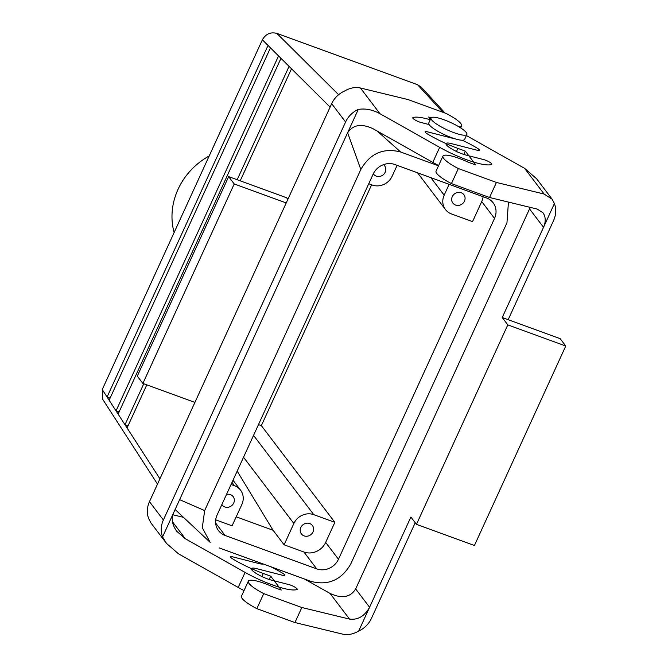 <?xml version="1.0" encoding="UTF-8"?>
<svg xmlns="http://www.w3.org/2000/svg" width="668" height="668" viewBox="0 0 668 668"><rect width="100%" height="100%" fill="white"/><g stroke="black" fill="none" stroke-linecap="round" stroke-linejoin="round"><path stroke-width="1" d="M415.22 522.735L371.4 618.451A23.664 21.601 142.8 0 1 358.708 631.018C353.172 634.241 347.811 635.276 342.642 634.132L294.947 622.543L256.846 608.64A24.232 5.01 -155.4 0 1 241.449 596.215L248.337 581.177A24.232 5.01 -155.4 0 1 273.847 587.364L281.278 590.069L270.707 576.158L263.276 573.445A40.005 8.267 -155.4 0 1 232.806 558.974A5.636 1.161 -155.4 0 1 230.585 556.836A5.636 1.161 -155.4 0 1 232.706 556.845L258.733 563.516A13.803 2.856 24.6 0 0 263.25 563.992M507.797 324.873L565.754 346.016L474.422 545.505L416.456 524.363L507.797 324.873L502.227 317.542L508.173 319.713L553.605 220.465A23.664 21.601 -37.2 0 0 554.407 203.565L502.227 317.542M565.754 346.016L560.185 338.684L508.173 319.713M358.708 631.018L369.579 607.262C364.611 616.18 357.923 620.129 349.523 619.094L301.827 607.504L263.726 593.61A24.232 5.01 -155.4 0 1 248.337 581.177M304.541 579.056L330 593.393C341.799 598.904 350.358 597.417 355.66 588.942L530.225 207.372M529.615 209L543.535 227.32C545.94 221.651 545.756 216.799 542.967 212.766L537.239 209.084L489.544 197.494L496.433 182.456L544.128 194.046L552.135 199.206L554.407 203.565M552.135 199.206L536.579 178.732L524.597 168.344L466.381 135.546M355.66 588.942L369.579 607.262L410.887 517.032L416.456 524.363M269.187 579.473L270.707 576.158M256.846 608.64L263.726 593.61M294.947 622.543L301.827 607.504M429.081 124.557L420.882 122.453A5.636 1.161 -155.4 0 1 415.321 120.106A5.636 1.161 -155.4 0 1 412.757 117.768A5.636 1.161 -155.4 0 1 412.949 117.61A40.005 8.267 -155.4 0 1 430.225 119.764M455.225 138.877A13.803 2.856 -155.4 0 1 453.338 138.468L427.311 131.788A5.636 1.161 -155.4 0 0 425.19 131.788A5.636 1.161 -155.4 0 0 427.411 133.926A40.005 8.267 -155.4 0 0 457.881 148.396L456.469 151.477M496.433 182.456L458.331 168.553A24.232 5.01 -155.4 0 1 442.942 156.128A24.232 5.01 -155.4 0 1 468.452 162.307L475.883 165.021L465.312 151.11L457.881 148.396M458.331 168.553L451.443 183.591A24.232 5.01 -155.4 0 1 436.054 171.158L442.942 156.128M489.544 197.494L451.443 183.591M465.312 151.11L463.792 154.425M204.658 510.586L202.295 527.712L210.144 542.341L175.116 509.5L210.144 542.341L202.295 527.712L204.658 510.586L179.625 499.647L204.658 510.586L360.82 169.505C370.08 153.398 383.349 147.561 400.641 151.995L377.245 131.087L400.641 151.995L438.509 165.806L400.641 151.995C383.349 147.561 370.08 153.398 360.82 169.505L347.619 132.74L360.82 169.505L204.658 510.586M232.088 525.816L241.841 504.515A15.498 14.145 142.8 0 0 240.555 490.17A15.498 14.145 142.8 0 0 234.526 485.761L231.061 484.492L234.526 485.761A15.498 14.145 142.8 0 1 240.555 490.17L233.007 480.242L240.555 490.17A15.498 14.145 142.8 0 1 241.841 504.515L232.088 525.816L215.706 519.846L232.088 525.816M102.772 399.422L102.246 389.544L159.928 478.806L127.062 427.954L146.785 384.877L127.062 427.954L124.999 424.748L143.762 383.766L124.999 424.748L128.022 425.858L124.999 424.748L118.102 414.085L280.977 58.325L118.102 414.085L116.032 410.887L119.063 411.989L116.032 410.887L278.548 55.912L291.507 68.779L240.196 180.844L291.507 68.779L330.101 107.114L289.077 66.366L237.173 179.734L289.077 66.366L278.548 55.912L116.032 410.887L109.143 400.216L270.456 47.871L109.143 400.216L107.072 397.017L268.027 45.457L278.548 55.912L268.027 45.457L107.072 397.017L110.095 398.12L107.072 397.017L102.246 389.544L262.357 39.83L102.246 389.544L102.772 399.422L157.498 484.108L102.772 399.422M225.083 535.444A16.9 15.431 -37.2 0 1 218.503 530.634A16.9 15.431 -37.2 0 1 217.1 514.986L373.153 174.139L217.1 514.986A16.9 15.431 -37.2 0 0 218.503 530.634A16.9 15.431 -37.2 0 0 225.083 535.444L316.724 568.877A16.9 15.431 142.8 0 0 338.476 559.258L494.52 218.419L338.476 559.258A16.9 15.431 142.8 0 1 316.724 568.877L225.083 535.444L215.63 523.011L225.083 535.444M350.8 563.901C341.548 579.999 328.272 585.836 310.987 581.402L219.346 547.977L310.987 581.402C328.272 585.836 341.548 579.999 350.8 563.901L506.962 222.811L508.448 202.087L506.962 222.811L350.8 563.901M325.667 542.408A16.9 15.431 -37.2 0 1 303.923 552.019L284.109 544.796L293.862 523.495A15.498 14.145 -37.2 0 1 313.793 514.677L334.852 522.359L261.355 425.633L371.617 184.802L261.355 425.633L258.491 424.589L261.355 425.633L334.852 522.359L325.667 542.408A16.9 15.431 -37.2 0 1 303.923 552.019L284.109 544.796L293.862 523.495A15.498 14.145 -37.2 0 1 313.793 514.677L334.852 522.359L325.667 542.408L338.476 559.258L325.667 542.408M209.176 155.978A67.61 61.715 142.8 0 0 174.123 232.547A67.61 61.715 142.8 0 1 209.176 155.978M417.55 84.719L276.878 33.4C270.59 31.797 265.747 33.943 262.357 39.83L268.027 45.457L262.357 39.83C265.747 33.943 270.59 31.797 276.878 33.4L338.609 94.706L276.878 33.4L417.55 84.719L421.366 87.249L445.08 113.076L421.366 87.249L417.55 84.719L442.834 112.257L417.55 84.719M449.146 184.318L444.17 195.181A15.498 14.145 142.8 0 0 445.456 209.527A15.498 14.145 142.8 0 0 451.485 213.935L472.543 221.617L481.72 201.561A16.9 15.431 142.8 0 0 483.114 196.709A16.9 15.431 142.8 0 1 481.72 201.561L494.52 218.419A16.9 15.431 -37.2 0 0 493.118 202.771A16.9 15.431 -37.2 0 1 494.52 218.419L481.72 201.561L472.543 221.617L451.485 213.935A15.498 14.145 142.8 0 1 445.456 209.527L417.55 172.787L445.456 209.527A15.498 14.145 142.8 0 1 444.17 195.181L449.146 184.318M394.897 164.528A16.9 15.431 142.8 0 0 373.153 174.139A16.9 15.431 142.8 0 1 394.897 164.528L486.546 197.962A16.9 15.431 -37.2 0 1 493.118 202.771A16.9 15.431 -37.2 0 0 486.546 197.962L394.897 164.528M373.32 173.78A6.931 6.321 142.8 0 0 373.587 174.173A6.931 6.321 142.8 0 0 382.931 175.016A6.931 6.321 142.8 0 0 384.618 165.789A6.931 6.321 142.8 0 0 383.474 164.654A6.931 6.321 142.8 0 1 384.618 165.789A6.931 6.321 142.8 0 1 382.931 175.016A6.931 6.321 142.8 0 1 373.587 174.173A6.931 6.321 142.8 0 1 373.32 173.78M372.218 185.019L368.753 183.75L372.218 185.019A15.498 14.145 -37.2 0 0 392.158 176.202A15.498 14.145 -37.2 0 1 372.218 185.019M397.126 165.338L392.158 176.202L397.126 165.338M461.187 192.735A6.931 6.321 -37.2 0 1 463.884 194.705A6.931 6.321 -37.2 0 1 462.198 203.932A6.931 6.321 -37.2 0 1 452.854 203.089A6.931 6.321 -37.2 0 1 453.23 195.139A6.931 6.321 -37.2 0 1 461.187 192.735A6.931 6.321 -37.2 0 1 463.884 194.705A6.931 6.321 -37.2 0 1 462.198 203.932A6.931 6.321 -37.2 0 1 452.854 203.089A6.931 6.321 -37.2 0 1 453.23 195.139A6.931 6.321 -37.2 0 1 461.187 192.735M429.332 124.908A19.723 4.075 -155.4 0 1 428.739 123.021L431.035 118.011A19.723 4.075 -155.4 0 1 450.658 122.511A19.723 4.075 -155.4 0 1 466.89 134.427A19.723 4.075 -155.4 0 1 450.574 131.362A19.723 4.075 -155.4 0 1 431.62 119.889A19.723 4.075 -155.4 0 1 431.035 118.011A19.723 4.075 -155.4 0 1 450.658 122.511A19.723 4.075 -155.4 0 1 466.89 134.427A19.723 4.075 -155.4 0 1 450.574 131.362A19.723 4.075 -155.4 0 1 431.62 119.889A19.723 4.075 -155.4 0 1 431.035 118.011L428.739 123.021A19.723 4.075 -155.4 0 0 429.332 124.908A19.723 4.075 -155.4 0 0 448.278 136.372A19.723 4.075 -155.4 0 0 464.594 139.437A19.723 4.075 -155.4 0 1 448.278 136.372A19.723 4.075 -155.4 0 1 429.332 124.908M273.062 530.258L237.173 471.14L273.062 530.258L236.213 516.815L273.062 530.258L284.109 544.796L273.062 530.258M304.09 535.878A6.931 6.321 142.8 0 0 312.048 533.473A6.931 6.321 142.8 0 0 312.424 525.524A6.931 6.321 142.8 0 0 303.08 524.681A6.931 6.321 142.8 0 0 301.393 533.907A6.931 6.321 142.8 0 0 304.09 535.878A6.931 6.321 142.8 0 0 312.048 533.473A6.931 6.321 142.8 0 0 312.424 525.524A6.931 6.321 142.8 0 0 303.08 524.681A6.931 6.321 142.8 0 0 301.393 533.907A6.931 6.321 142.8 0 0 304.09 535.878M224.824 506.962A6.931 6.321 -37.2 0 1 222.127 504.991A6.931 6.321 -37.2 0 1 221.859 504.599A6.931 6.321 -37.2 0 0 222.127 504.991A6.931 6.321 -37.2 0 0 224.824 506.962A6.931 6.321 -37.2 0 0 232.781 504.557A6.931 6.321 -37.2 0 0 233.165 496.608A6.931 6.321 -37.2 0 1 232.781 504.557A6.931 6.321 -37.2 0 1 224.824 506.962M226.494 494.47A6.931 6.321 -37.2 0 1 233.165 496.608A6.931 6.321 -37.2 0 0 226.494 494.47M244.029 590.579A40.005 8.267 -155.4 0 1 238.192 587.439L178.465 553.789L166.482 543.401L150.926 522.927L148.655 518.568A23.664 21.601 -37.2 0 1 149.457 501.668L163.376 519.988A23.664 21.601 142.8 0 0 162.574 536.888L166.482 543.401M270.615 566.681A40.005 8.267 -155.4 0 1 282.539 573.169A5.636 1.161 -155.4 0 1 284.76 575.315A5.636 1.161 -155.4 0 1 282.639 575.307L256.612 568.635A13.803 2.856 24.6 0 0 251.418 568.618A13.803 2.856 24.6 0 0 257.698 574.346A13.803 2.856 24.6 0 0 271.325 580.091L289.069 584.642A5.636 1.161 -155.4 0 1 294.63 586.988A5.636 1.161 -155.4 0 1 297.193 589.326A5.636 1.161 -155.4 0 1 297.001 589.485A40.005 8.267 -155.4 0 1 245.081 572.401L185.353 538.75L176.795 531.327C172.227 524.965 171.117 518.902 173.455 513.133L162.574 536.888M287.85 199.398L286.605 197.77L228.648 176.628L137.307 376.117L142.877 383.449L194.897 402.42L149.457 501.668M228.648 176.628L234.218 183.951L286.23 202.93L331.67 103.682L345.59 122.002L163.376 519.988M234.218 183.951L142.877 383.449M172.837 514.761L183.475 517.341M460.695 127.93L461.613 125.918A24.232 5.01 -155.4 0 0 446.224 113.493L408.123 99.59L360.428 88.001C355.251 86.857 349.898 87.892 344.362 91.124A23.664 21.601 142.8 0 0 331.67 103.682M286.23 202.93L194.897 402.42M345.59 122.002A23.664 21.601 -37.2 0 1 358.282 109.435C365.371 108.258 372.594 109.677 379.95 113.702L439.686 147.352A40.005 8.267 -155.4 0 0 491.606 164.437A5.636 1.161 -155.4 0 0 491.79 164.278A5.636 1.161 -155.4 0 0 489.235 161.94A5.636 1.161 -155.4 0 0 483.665 159.594L465.93 155.043A13.803 2.856 -155.4 0 1 452.303 149.298A13.803 2.856 -155.4 0 1 446.024 143.57A13.803 2.856 -155.4 0 1 451.217 143.578L477.244 150.258A5.636 1.161 -155.4 0 0 479.365 150.258A5.636 1.161 -155.4 0 0 477.144 148.121A40.005 8.267 -155.4 0 0 462.348 140.238M173.455 513.133L347.402 133.191C352.712 124.716 361.271 123.238 373.07 128.74L432.797 162.391L439.686 147.352M431.085 117.91L428.672 117.025L430.426 119.33M461.613 125.918A24.232 5.01 -155.4 0 1 459.041 126.895M347.402 133.191L358.282 109.435M438.634 165.53A40.005 8.267 -155.4 0 1 432.797 162.391M349.523 619.094L330 593.393M544.128 194.046L524.597 168.344M261.864 576.526L263.276 573.445M303.923 552.019L316.724 568.877L303.923 552.019M430.843 177.638L444.17 195.181L430.843 177.638M243.528 457.254L293.862 523.495L243.528 457.254M253.548 435.386L313.793 514.677L253.548 435.386M232.005 482.438L234.526 485.761L232.005 482.438M245.081 572.401L238.192 587.439M172.478 521.817L185.353 538.75M360.428 88.001L379.95 113.702M464.594 139.437L466.89 134.427L464.594 139.437"/></g></svg>
